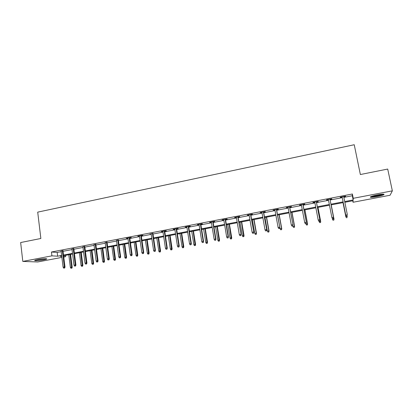 <?xml version="1.0" encoding="UTF-8"?>
<svg xmlns="http://www.w3.org/2000/svg" width="413" height="413" viewBox="0 0 413 413"><rect width="100%" height="100%" fill="white"/><g stroke="black" fill="none" stroke-linecap="round" stroke-linejoin="round"><path stroke-width="0.62" d="M37.655 259.601C41.966 258.755 47.97 258.43 46.607 259.106L43.752 259.875C39.529 260.706 33.494 261.047 34.821 260.366L37.655 259.601M377.492 194.869C382.639 193.981 384.761 193.929 383.863 194.714C382.588 195.339 380.254 195.984 376.863 196.65C371.772 197.528 369.661 197.579 370.533 196.8C371.772 196.185 374.095 195.54 377.492 194.869M61.873 257.392L37.686 261.971L22.803 261.414L20.65 242.534L40.856 238.487L37.712 212.137L354.235 144.736L360.363 174.529L387.704 169.056L392.35 190.847L390.079 195.246L353.058 202.256L353.136 200.708L344.85 202.282M352.759 200.78L353.058 202.256M65.486 255.358L65.652 256.674L63.772 257.031M343.869 197.362L352.315 195.736L352.377 193.996L51.449 252.018L57.18 252.431L61.165 251.667M63.06 251.305L72.017 249.581M73.901 249.22L82.982 247.475M84.856 247.113L94.061 245.348M95.924 244.992L105.253 243.195M107.106 242.839L116.564 241.027M118.407 240.671L127.994 238.828M129.821 238.477L139.537 236.613M141.354 236.262L151.21 234.372M153.011 234.021L163.001 232.106M164.792 231.76L174.916 229.814M176.697 229.473L186.965 227.501M188.731 227.16L199.138 225.162M200.894 224.827L211.446 222.798M213.185 222.462L223.887 220.408M225.612 220.077L236.463 217.992M238.177 217.661L249.184 215.55M250.877 215.225L262.038 213.077M263.716 212.757L275.037 210.584M276.7 210.263L288.181 208.059M289.828 207.739L301.475 205.504M303.106 205.189L314.923 202.922M316.528 202.613L328.516 200.31M330.111 200.006L342.248 197.672M343.75 196.789L345.583 196.433L345.567 196.149L340.245 197.177L340.276 197.455L342.134 197.099M329.997 199.433L331.84 199.081L331.773 198.808L326.507 199.82L326.595 200.088L328.407 199.737M316.42 202.045L318.247 201.694L318.134 201.43L312.93 202.432L313.064 202.69L314.809 202.355M302.997 204.626L304.809 204.275L304.649 204.027L299.502 205.018L301.371 204.941M289.725 207.181L291.526 206.836L291.315 206.593L286.23 207.574L288.078 207.496M276.596 209.706L278.388 209.36L278.13 209.133L273.096 210.098L274.939 210.026M263.618 212.199L265.394 211.859L265.094 211.642L260.118 212.597L261.94 212.525M250.779 214.672L252.539 214.332L252.198 214.12L247.273 215.07L249.085 214.997M238.079 217.114L239.829 216.779L239.442 216.577L234.574 217.512L236.37 217.439M225.519 219.53L227.258 219.195L226.83 219.004L222.013 219.933L223.794 219.861M213.098 221.92L214.822 221.585L214.352 221.404L209.587 222.323L211.358 222.251M200.806 224.285L202.515 223.954L202.009 223.779L197.295 224.687L199.051 224.62M188.643 226.623L190.347 226.293L189.799 226.133L185.138 227.031L186.877 226.959M176.614 228.936L178.302 228.611L177.719 228.456L173.104 229.344L174.833 229.277M164.71 231.223L166.387 230.903L165.763 230.759L161.199 231.636L162.918 231.569M152.934 233.49L151.127 233.835M141.282 235.73L142.934 235.415L142.237 235.286L137.772 236.143L139.46 236.081M129.749 237.95L131.391 237.635L130.658 237.511L126.239 238.363L127.916 238.301M118.335 240.144L116.492 240.5M107.039 242.317L105.186 242.674M95.857 244.47L93.994 244.826M84.789 246.597L82.915 246.959M73.839 248.703L71.955 249.065M62.993 250.789L61.098 251.156M22.803 261.414L51.914 255.853L57.644 256.199L61.63 255.44M51.449 252.018L51.914 255.853M352.377 193.996L353.249 198.312L392.35 190.847M344.71 201.57L353.172 199.959L353.249 198.312M63.53 255.079L72.497 253.37M74.386 253.009L83.478 251.28M85.357 250.923L94.572 249.168M96.436 248.817L105.78 247.036M107.633 246.685L117.101 244.883M118.944 244.532L128.541 242.705M130.374 242.359L140.105 240.505M141.922 240.159L151.788 238.28M153.595 237.94L163.594 236.035M165.391 235.694L175.53 233.763M177.311 233.428L187.59 231.471M189.361 231.135L199.784 229.148M201.539 228.817L212.106 226.804M213.846 226.474L224.564 224.435M226.288 224.104L237.16 222.039M238.869 221.714L249.891 219.613M251.589 219.293L262.766 217.166M264.444 216.846L275.786 214.688M277.448 214.373L288.945 212.184M290.592 211.869L302.259 209.649M303.891 209.339L315.723 207.089M317.334 206.779L329.337 204.497M330.932 204.192L343.089 201.88M61.713 256.075L60.241 256.354L61.754 256.442M63.716 256.561L65.652 256.674M343.234 202.587L331.071 204.9M329.476 205.199L317.468 207.481M315.857 207.791L304.02 210.036M302.393 210.346L290.721 212.566M289.074 212.876L277.572 215.065M275.91 215.379L264.568 217.532M262.89 217.852L251.708 219.974M250.01 220.299L238.988 222.395M237.274 222.721L226.401 224.786M224.677 225.111L213.96 227.15M212.215 227.48L201.647 229.489M199.892 229.819L189.464 231.801M187.693 232.137L177.414 234.094M175.633 234.429L165.489 236.355M163.693 236.695L153.693 238.595M151.886 238.941L142.02 240.815M140.198 241.161L130.467 243.009M128.634 243.36L119.037 245.183M117.189 245.534L107.721 247.33M105.867 247.686L96.523 249.457M94.654 249.813L85.439 251.563M83.56 251.92L74.469 253.649M72.58 254.01L63.607 255.714M352.315 195.736L353.172 199.959M57.18 252.431L57.644 256.199M345.526 196.16L345.583 196.433M326.538 199.815L326.595 200.088M313.008 202.416L313.064 202.69M299.631 204.993L299.683 205.266M286.405 207.538L286.452 207.806M273.323 210.057L273.37 210.325M260.386 212.545L260.433 212.814M247.588 215.008L247.635 215.276M234.93 217.444L234.976 217.708M222.411 219.855L222.457 220.119M210.031 222.235L210.072 222.499M197.775 224.595L197.822 224.858M185.659 226.928L185.7 227.186M173.666 229.236L173.708 229.494M161.803 231.517L161.839 231.776M150.058 233.779L150.1 234.037M138.443 236.014L138.479 236.272M346.311 216.056L347.204 215.896L346.311 216.056L345.727 214.972L342.098 196.82L345.738 215.132L347.333 214.677L343.699 196.511M345.738 215.132L346.316 216.144M346.409 217.785L347.271 217.548L346.409 217.785L345.841 216.655L347.4 216.366L347.25 215.617M346.404 217.708L345.841 216.655L343.038 202.623M345.846 216.799L343.017 202.628M382.851 194.156C381.514 195.024 373.894 196.593 371.685 196.469L371.339 196.443M370.9 196.671C373.311 196.805 381.405 195.184 383.45 194.156M372.991 195.912L381.101 194.301M45.445 258.734L35.916 259.983M38.042 259.529L43.288 258.837M35.43 260.123L45.941 258.744M332.501 218.689L333.379 218.523L332.501 218.689L331.892 217.527L328.35 199.464M333.523 217.383L329.946 199.159L333.523 217.383L333.379 218.523M332.475 218.606L331.892 217.527L333.482 217.238L333.358 218.441M319.667 220.965L318.795 221.125L319.714 221.043L319.786 219.762L318.216 220.057L314.758 202.081M316.322 201.781L319.863 219.907L316.368 201.771M319.714 221.043L319.863 219.907M318.216 220.057L318.795 221.125M333.983 218.983L331.211 204.874L333.983 218.983L333.843 220.093L332.961 220.175L333.843 220.093M332.986 220.248L332.207 218.162M332.961 220.175L332.398 219.127L333.941 218.844L333.818 220.015M319.667 222.612L320.555 222.53L319.667 222.612L319.104 221.575L320.705 221.425L317.995 207.383M320.514 222.457L320.633 221.291L317.948 207.393M319.104 221.575L319.027 221.167M320.705 221.425L320.555 222.53M306.136 223.459L305.274 223.614L306.198 223.531L306.245 222.266L304.696 222.55L301.32 204.667M302.863 204.373L306.358 222.4L302.946 204.352M306.198 223.531L306.358 222.4M304.696 222.55L305.274 223.614M292.755 225.921L291.898 226.076L292.832 225.988L292.858 224.739L291.325 225.023L288.031 207.228M289.554 206.934L293.003 224.863L289.673 206.908M292.832 225.988L293.003 224.863M291.325 225.023L291.898 226.076M279.518 228.358L278.677 228.513L279.622 228.425L279.622 227.181L278.104 227.465L274.888 209.752M276.395 209.463L279.802 227.3L276.55 209.437M279.622 228.425L279.802 227.3M278.104 227.465L278.677 228.513M306.518 225.023L307.417 224.94L306.518 225.023L305.961 223.991L307.577 223.841L304.928 209.866M307.36 224.873L307.468 223.712L304.851 209.881M305.961 223.991L305.883 223.588M307.577 223.841L307.417 224.94M293.519 227.413L294.423 227.326L293.519 227.413L292.956 226.386L294.588 226.231L292.001 212.318M294.345 227.258L294.448 226.107L291.893 212.344M292.956 226.386L292.858 225.844M294.588 226.231L294.423 227.326M280.654 229.773L281.568 229.685L280.654 229.773L280.097 228.75L281.743 228.59L279.219 214.75M281.475 229.623L281.573 228.477L279.074 214.775M280.097 228.75L277.603 215.054M281.743 228.59L281.568 229.685M267.934 232.106L268.853 232.013L267.934 232.106L267.371 231.089L269.033 230.929L266.571 217.15M268.744 231.956L268.832 230.821L266.395 217.186M267.371 231.089L264.94 217.46M269.033 230.929L268.853 232.013M255.342 234.414L256.277 234.321L255.342 234.414L254.79 233.407L256.463 233.242L254.057 219.53M256.148 234.269L256.236 233.138L253.85 219.571M254.79 233.407L252.41 219.845M256.463 233.242L256.277 234.321M242.89 236.701L243.83 236.608L242.89 236.701L242.338 235.694L244.026 235.529L241.677 221.884M243.685 236.556L241.44 221.926M242.338 235.694L240.015 222.199M244.026 235.529L243.83 236.608M230.573 238.962L231.517 238.864L230.573 238.962L230.02 237.96L231.724 237.79L229.427 224.207M231.357 238.817L229.163 224.259M230.02 237.96L227.754 224.527M231.724 237.79L231.517 238.864M218.384 241.197L219.339 241.099L218.384 241.197L217.832 240.206L219.546 240.03L217.31 226.51M219.158 241.053L217.016 226.567M217.832 240.206L215.622 226.83M219.546 240.03L219.339 241.099M206.324 243.412L207.285 243.309L206.324 243.412L205.772 242.421L207.502 242.245L205.313 228.792M207.094 243.267L204.993 228.854M205.772 242.421L203.614 229.112M207.502 242.245L207.285 243.309M194.389 245.601L195.354 245.498L194.389 245.601L193.836 244.62L195.581 244.439L193.449 231.048M195.148 245.461L193.098 231.11M193.836 244.62L191.73 231.373M195.581 244.439L195.354 245.498M182.577 247.769L183.553 247.666L182.577 247.769L182.03 246.793L183.785 246.607L181.699 233.278M183.331 247.63L181.328 233.35M182.03 246.793L179.975 233.603M183.785 246.607L183.553 247.666M170.889 249.911L171.87 249.808L170.889 249.911L170.342 248.941L172.107 248.755L170.079 235.487M171.632 249.777L169.676 235.56M170.342 248.941L168.339 235.818M172.107 248.755L171.87 249.808M159.32 252.033L160.311 251.93L159.32 252.033L158.773 251.068L160.554 250.877L158.571 237.671M160.058 251.899L158.143 237.754M158.773 251.068L156.821 238.002M160.554 250.877L160.311 251.93M147.875 254.134L148.866 254.026L147.875 254.134L147.327 253.174L149.119 252.983L147.183 239.834M148.603 254L146.729 239.922M147.327 253.174L145.422 240.17M149.119 252.983L148.866 254.026M136.538 256.215L137.539 256.106L136.538 256.215L135.996 255.26L137.797 255.064L135.913 241.977M137.261 256.081L135.433 242.064M135.996 255.26L134.137 242.312M137.797 255.064L137.539 256.106M125.325 258.275L126.332 258.161L125.325 258.275L124.778 257.325L126.59 257.123L124.757 244.093M126.037 258.14L124.251 244.191M124.778 257.325L122.971 244.434M126.59 257.123L126.332 258.161M114.22 260.309L115.232 260.2L114.22 260.309L113.678 259.364L115.501 259.163L113.709 246.194M114.928 260.18L113.183 246.293M113.678 259.364L111.913 246.535M115.501 259.163L115.232 260.2M103.224 262.327L104.246 262.214L103.224 262.327L102.687 261.388L104.52 261.186L102.775 248.27M103.926 262.198L102.223 248.378M102.687 261.388L100.968 248.616M104.52 261.186L104.246 262.214M266.437 230.769L265.6 230.924L266.555 230.831L266.53 229.597L265.027 229.876L261.894 212.256M263.386 211.967L266.741 229.711L263.571 211.931M266.555 230.831L266.741 229.711M265.027 229.876L265.6 230.924M253.494 233.154L252.673 233.304L253.634 233.211L253.582 231.992L252.1 232.266L249.039 214.729M250.515 214.445L253.83 232.096L250.732 214.404M253.634 233.211L253.83 232.096M252.1 232.266L252.673 233.304M240.696 235.508L239.881 235.658L240.851 235.565L240.779 234.357L239.313 234.625L236.324 217.176M237.785 216.897L241.058 234.455L238.033 216.846M240.851 235.565L241.058 234.455M239.313 234.625L239.881 235.658M228.043 237.842L227.233 237.991L228.213 237.888L228.115 236.695L226.665 236.964L223.753 219.597M225.193 219.318L228.115 236.695L228.42 236.788L225.477 219.267M228.213 237.888L228.42 236.788M226.665 236.964L227.233 237.991M215.519 240.144L214.724 240.294L215.71 240.19L215.591 239.008L214.156 239.272L211.311 221.993M212.741 221.714L215.591 239.008L215.927 239.091L213.051 221.657M215.71 240.19L215.927 239.091M214.156 239.272L214.724 240.294M203.134 242.426L202.349 242.57L203.341 242.472L203.201 241.295L201.781 241.559L199.009 224.357M200.424 224.089L203.201 241.295L203.568 241.373L200.764 224.022M203.341 242.472L203.568 241.373M201.781 241.559L202.349 242.57M190.883 244.682L190.104 244.826L191.105 244.723L190.945 243.556L189.536 243.82L186.836 226.701M188.235 226.432L190.945 243.556L191.338 243.634L188.602 226.36M191.105 244.723L191.338 243.634M189.536 243.82L190.104 244.826M178.767 246.917L177.993 247.057L178.999 246.953L178.819 245.797L177.43 246.055L174.797 229.019M176.175 228.75L178.819 245.797L179.242 245.864L176.573 228.678M178.999 246.953L179.242 245.864M177.43 246.055L177.993 247.057M166.775 249.127L166.011 249.266L167.022 249.158L166.821 248.012L165.448 248.265L162.882 231.311M164.25 231.048L166.821 248.012L167.27 248.074L164.673 230.965M167.022 249.158L167.27 248.074M165.448 248.265L166.011 249.266M154.911 251.31L154.152 251.45L155.174 251.341L154.952 250.206L153.59 250.454L151.091 233.582M152.443 233.319L154.952 250.206L155.427 250.263L152.898 233.231M155.174 251.341L155.427 250.263M153.59 250.454L154.152 251.45M143.172 253.474L142.423 253.608L143.45 253.499L143.172 253.474L143.208 252.374L141.86 252.622L139.424 235.828M140.766 235.57L143.208 252.374L143.709 252.426L141.241 235.477M143.45 253.499L143.709 252.426M141.86 252.622L142.423 253.608M131.556 255.611L130.813 255.745L131.845 255.637L131.556 255.611L131.587 254.522L130.255 254.764L127.88 238.048M129.207 237.795L131.587 254.522L132.114 254.568L129.708 237.697M131.845 255.637L132.114 254.568M130.255 254.764L130.813 255.745M120.059 257.727L119.326 257.862L120.369 257.748L120.059 257.727L120.09 256.643L118.768 256.886L116.456 240.247M117.767 239.994L120.09 256.643L120.637 256.685L118.299 239.891M120.369 257.748L120.637 256.685M118.768 256.886L119.326 257.862M108.686 259.823L107.958 259.958L109.006 259.844L108.686 259.823L108.707 258.744L107.401 258.987L105.15 242.421M106.451 242.173L108.707 258.744L109.285 258.781L107.003 242.064M109.006 259.844L109.285 258.781M107.401 258.987L107.958 259.958M97.427 261.899L96.709 262.028L97.757 261.914L97.427 261.899L97.442 260.825L96.152 261.062L93.957 244.579M95.243 244.331L97.442 260.825L98.046 260.856L95.821 244.217M97.757 261.914L98.046 260.856M96.152 261.062L96.709 262.028M86.281 263.948L85.574 264.077L86.627 263.964L86.281 263.948L86.296 262.885L85.016 263.117L82.884 246.711M84.154 246.463L86.296 262.885L86.921 262.911L84.758 246.349M86.627 263.964L86.921 262.911M85.016 263.117L85.574 264.077M92.342 264.325L93.369 264.212L92.342 264.325L91.805 263.391L93.648 263.184L91.944 250.33M93.039 264.196L91.376 250.438M91.805 263.391L90.127 250.676M93.648 263.184L93.369 264.212M75.254 265.982L74.552 266.111L75.61 265.993L75.254 265.982L75.264 264.919L73.999 265.156L71.919 248.817M73.178 248.574L75.264 264.919L75.909 264.94L73.803 248.456M75.61 265.993L75.909 264.94M73.999 265.156L74.552 266.111M81.567 266.302L82.6 266.184L81.567 266.302L81.031 265.373L82.884 265.161L81.227 252.364M82.259 266.173L80.633 252.477M81.031 265.373L79.399 252.715M82.884 265.161L82.6 266.184M64.335 267.991L63.638 268.12L64.707 268.001L64.335 267.991L64.34 266.937L63.091 267.17L61.067 250.908M62.317 250.665L64.34 266.937L65.011 266.953L62.962 250.541M64.707 268.001L65.011 266.953M63.091 267.17L63.638 268.12M70.902 268.259L71.934 268.14L70.902 268.259L70.365 267.335L72.223 267.123L70.613 254.382M71.583 268.135L69.998 254.501M70.365 267.335L68.775 254.733M72.223 267.123L71.934 268.14"/></g></svg>
